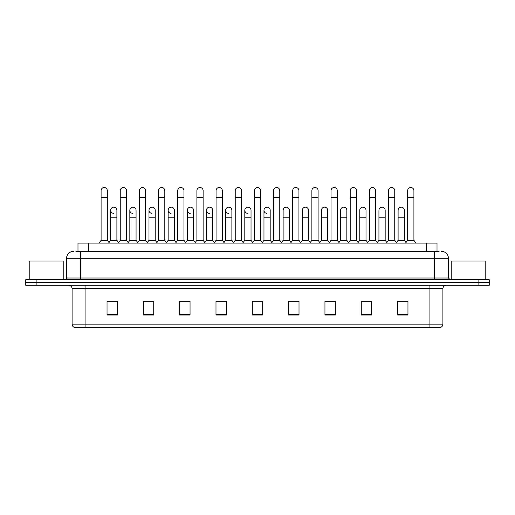 <?xml version="1.0" encoding="UTF-8"?>
<svg xmlns="http://www.w3.org/2000/svg" width="515" height="515" viewBox="0 0 515 515"><rect width="100%" height="100%" fill="white"/><g stroke="black" fill="none" stroke-linecap="round" stroke-linejoin="round"><path stroke-width="0.77" d="M77.984 251.378L77.984 243.074L437.016 243.074L437.016 251.378M442.9 324.154C442.803 325.815 441.973 326.916 440.409 327.476L429.066 327.476L429.066 324.154L442.9 324.154L442.9 288.735A3.457 3.457 0 0 1 446.357 285.278M429.066 327.476L74.591 327.476A3.457 3.457 0 0 1 72.1 324.154L72.1 288.735C71.894 286.636 70.742 285.484 68.643 285.278M489.25 285.278L489.25 282.51L25.75 282.51L25.75 285.278L36.127 285.278L36.127 282.51L25.75 282.51L25.75 279.742L36.127 279.742L36.127 282.51L489.25 282.51L489.25 285.278L36.127 285.278M407.964 315.058L407.964 301.224L397.586 301.224L397.586 315.058L407.964 315.058M371.643 315.058L371.643 301.224L361.266 301.224L361.266 315.058L371.643 315.058M335.329 315.058L335.329 301.224L324.952 301.224L324.952 315.058L335.329 315.058M299.009 315.058L299.009 301.224L288.632 301.224L288.632 315.058L299.009 315.058M117.414 315.058L117.414 301.224L107.036 301.224L107.036 315.058L117.414 315.058M153.734 315.058L153.734 301.224L143.357 301.224L143.357 315.058L153.734 315.058M190.048 315.058L190.048 301.224L179.671 301.224L179.671 315.058L190.048 315.058M226.368 315.058L226.368 301.224L215.991 301.224L215.991 315.058L226.368 315.058M262.689 315.058L262.689 301.224L252.311 301.224L252.311 315.058L262.689 315.058M330.694 301.224L328.029 301.294M369.017 301.294L366.352 301.294M407.339 301.294L404.681 301.294M397.76 301.294L407.964 301.294M225.3 301.294L222.635 301.224M186.971 301.294L184.306 301.224M148.648 301.294L145.983 301.224M107.036 301.294L117.24 301.294M110.319 301.294L107.661 301.294M292.366 301.224L289.7 301.294M254.043 301.224L260.957 301.224M226.368 301.294L215.991 301.294M190.048 301.294L179.671 301.294M153.734 301.294L143.357 301.294M299.009 301.294L288.632 301.294M335.329 301.294L324.952 301.294M371.643 301.294L361.266 301.294M76.066 251.378L439.095 251.378M75.905 251.378L80.404 251.378L80.404 258.298L66.564 258.298L66.564 278.01A1.732 1.732 0 0 1 64.839 279.742M73.484 251.378A6.92 6.92 0 0 0 66.564 258.298M441.516 251.378A6.92 6.92 0 0 1 448.436 258.298L448.436 278.01L450.161 279.742M489.25 279.742L489.25 282.51L489.25 279.742L36.127 279.742M101.088 197.554L107.313 197.554L107.313 240.312L101.088 240.312L101.088 190.64A3.116 3.116 0 0 1 104.397 187.531A3.116 3.116 0 0 1 107.313 190.64A3.116 3.116 0 0 0 104.397 187.531M101.088 240.312L99.009 243.074L101.088 240.312M110.667 240.312L110.667 217.201L116.892 217.201L116.892 240.312L110.667 240.312L108.987 242.546L107.313 240.312L109.386 243.074M113.583 213.39A3.116 3.116 0 0 1 110.667 210.287A3.116 3.116 0 0 1 113.976 207.178A3.116 3.116 0 0 1 116.892 210.287L116.892 217.201M116.892 240.312L118.572 242.546M120.246 197.554L126.478 197.554L126.478 240.312L120.246 240.312L120.246 190.64A3.116 3.116 0 0 1 123.555 187.531A3.116 3.116 0 0 1 126.478 190.64A3.116 3.116 0 0 0 123.555 187.531M120.246 240.312L118.173 243.074M126.478 229.935L126.478 240.312L128.55 243.074M139.411 197.554L145.636 197.554L145.636 240.312L139.411 240.312L139.411 190.64A3.116 3.116 0 0 1 142.719 187.531A3.116 3.116 0 0 1 145.636 190.64A3.116 3.116 0 0 0 142.719 187.531M139.411 240.312L137.338 243.074M145.636 229.935L145.636 240.312L147.715 243.074M158.575 197.554L164.8 197.554L164.8 240.312L158.575 240.312L158.575 190.64A3.116 3.116 0 0 1 161.884 187.531A3.116 3.116 0 0 1 164.8 190.64A3.116 3.116 0 0 0 161.884 187.531M158.575 229.935L158.575 240.312L156.496 243.074M164.8 240.312L166.873 243.074M177.739 197.554L183.964 197.554L183.964 240.312L177.739 240.312L177.739 190.64A3.116 3.116 0 0 1 181.042 187.531A3.116 3.116 0 0 1 183.964 190.64A3.116 3.116 0 0 0 181.042 187.531M177.739 240.312L175.66 243.074M183.964 240.312L186.037 243.074M132.748 213.39A3.116 3.116 0 0 1 129.832 210.287A3.116 3.116 0 0 1 133.14 207.178A3.116 3.116 0 0 1 136.057 210.287L136.057 217.201L129.832 217.201L129.832 210.287M136.057 217.201L136.057 240.312L129.832 240.312L129.832 217.201M129.832 240.312L128.151 242.546M136.057 240.312L137.737 242.546M151.912 213.39A3.116 3.116 0 0 1 148.99 210.287A3.116 3.116 0 0 1 152.298 207.178A3.116 3.116 0 0 1 155.221 210.287L155.221 217.201L148.99 217.201L148.99 210.287M155.221 217.201L155.221 240.312L148.99 240.312L148.99 217.201M148.99 240.312L147.316 242.546L145.636 240.312M155.221 240.312L156.895 242.546M171.07 213.39A3.116 3.116 0 0 1 168.154 210.287A3.116 3.116 0 0 1 171.463 207.178A3.116 3.116 0 0 1 174.379 210.287L174.379 217.201L168.154 217.201L168.154 210.287M174.379 217.201L174.379 240.312L168.154 240.312L168.154 217.201M168.154 240.312L166.48 242.546M174.379 240.312L176.059 242.546M216.062 229.935L216.062 240.312L222.287 240.312L222.287 229.935M243.524 243.074L241.451 240.312L241.451 197.554L235.226 197.554L235.226 240.312L241.451 240.312L241.451 229.935M254.384 229.935L254.384 240.312L260.616 240.312L260.616 229.935M283.128 240.312L283.128 217.201L289.359 217.201L289.359 240.312L283.128 240.312L281.454 242.546L279.774 240.312L273.549 240.312L271.875 242.546L270.195 240.312L263.97 240.312L263.97 210.287A3.116 3.116 0 0 1 267.279 207.178A3.116 3.116 0 0 1 270.195 210.287L270.195 217.201L263.97 217.201M302.292 240.312L302.292 217.201L308.517 217.201L308.517 240.312L302.292 240.312L300.618 242.546L298.938 240.312L292.713 240.312L291.033 242.546L289.359 240.312M321.457 240.312L321.457 217.201L327.682 217.201L327.682 240.312L321.457 240.312L319.776 242.546L318.103 240.312L318.103 236.849M308.517 240.312L310.197 242.546L311.878 240.312L311.878 197.554L318.103 197.554L318.103 240.312L311.878 240.312L311.878 236.849M340.621 240.312L340.621 217.201L346.846 217.201L346.846 240.312L340.621 240.312L338.941 242.546L337.261 240.312L337.261 229.935M327.682 240.312L329.362 242.546L331.036 240.312L331.036 197.554L337.261 197.554L337.261 240.312L331.036 240.312L331.036 236.849M359.779 240.312L359.779 217.201L366.01 217.201L366.01 240.312L359.779 240.312L358.105 242.546L356.425 240.312L356.425 236.849M346.846 240.312L348.52 242.546L350.2 240.312L350.2 197.554L356.425 197.554L356.425 240.312L350.2 240.312L350.2 236.849M386.45 243.074L388.522 240.312L388.522 197.554L394.754 197.554L394.754 240.312L388.522 240.312L386.849 242.546L385.169 240.312L378.943 240.312L378.943 210.287A3.116 3.116 0 0 1 382.252 207.178A3.116 3.116 0 0 1 385.169 210.287L385.169 217.201L378.943 217.201M63.796 279.742L63.796 261.06L29.207 261.06L29.207 279.742M485.793 279.742L485.793 261.06L451.204 261.06L451.204 279.742M196.897 197.554L203.122 197.554L203.122 240.312L196.897 240.312L196.897 190.64A3.116 3.116 0 0 1 200.206 187.531A3.116 3.116 0 0 1 203.122 190.64A3.116 3.116 0 0 0 200.206 187.531M196.897 240.312L194.825 243.074M203.122 240.312L205.202 243.074M213.989 243.074L216.062 240.312L216.062 190.64A3.116 3.116 0 0 1 219.371 187.531A3.116 3.116 0 0 1 222.287 190.64A3.116 3.116 0 0 0 219.371 187.531M224.366 243.074L222.287 240.312L222.287 197.554L216.062 197.554M235.226 197.554L235.226 190.64A3.116 3.116 0 0 1 238.535 187.531A3.116 3.116 0 0 1 241.451 190.64A3.116 3.116 0 0 0 238.535 187.531M235.226 240.312L233.147 243.074M190.235 213.39A3.116 3.116 0 0 1 187.318 210.287A3.116 3.116 0 0 1 190.627 207.178A3.116 3.116 0 0 1 193.543 210.287L193.543 217.201L187.318 217.201L187.318 210.287M193.543 217.201L193.543 240.312L187.318 240.312L187.318 217.201M187.318 240.312L185.638 242.546M193.543 240.312L195.224 242.546M209.399 213.39A3.116 3.116 0 0 1 206.483 210.287A3.116 3.116 0 0 1 209.792 207.178A3.116 3.116 0 0 1 212.708 210.287L212.708 217.201L206.483 217.201L206.483 210.287M212.708 217.201L212.708 240.312L206.483 240.312L206.483 217.201M206.483 240.312L204.803 242.546M212.708 240.312L214.382 242.546M228.563 213.39A3.116 3.116 0 0 1 225.641 210.287A3.116 3.116 0 0 1 228.95 207.178A3.116 3.116 0 0 1 231.872 210.287L231.872 217.201L225.641 217.201L225.641 210.287M231.872 217.201L231.872 240.312L225.641 240.312L225.641 217.201M225.641 240.312L223.967 242.546M231.872 240.312L233.546 242.546M252.311 243.074L254.384 240.312L254.384 190.64A3.116 3.116 0 0 1 257.693 187.531A3.116 3.116 0 0 1 260.616 190.64A3.116 3.116 0 0 0 257.693 187.531M262.689 243.074L260.616 240.312L260.616 197.554L254.384 197.554M271.476 243.074L273.549 240.312L273.549 190.64A3.116 3.116 0 0 1 276.858 187.531A3.116 3.116 0 0 1 279.774 190.64A3.116 3.116 0 0 0 276.858 187.531M281.853 243.074L279.774 240.312L279.774 197.554L273.549 197.554M290.634 243.074L292.713 240.312L292.713 190.64A3.116 3.116 0 0 1 296.022 187.531A3.116 3.116 0 0 1 298.938 190.64A3.116 3.116 0 0 0 296.022 187.531M301.011 243.074L298.938 240.312L298.938 197.554L292.713 197.554M311.878 197.554L311.878 190.64A3.116 3.116 0 0 1 315.186 187.531A3.116 3.116 0 0 1 318.103 190.64A3.116 3.116 0 0 0 315.186 187.531M311.878 240.312L309.798 243.074M318.103 240.312L320.176 243.074M331.036 197.554L331.036 190.64A3.116 3.116 0 0 1 334.344 187.531A3.116 3.116 0 0 1 337.261 190.64A3.116 3.116 0 0 0 334.344 187.531M331.036 240.312L328.963 243.074M337.261 240.312L339.34 243.074M247.721 213.39A3.116 3.116 0 0 1 244.805 210.287A3.116 3.116 0 0 1 248.114 207.178A3.116 3.116 0 0 1 251.03 210.287L251.03 217.201L244.805 217.201L244.805 210.287M251.03 217.201L251.03 240.312L244.805 240.312L244.805 217.201M244.805 240.312L243.125 242.546M251.03 240.312L252.711 242.546M266.886 213.39A3.116 3.116 0 0 1 263.97 210.287M270.195 240.312L270.195 217.201M263.97 240.312L262.29 242.546M283.128 217.201L283.128 210.287A3.116 3.116 0 0 1 286.437 207.178A3.116 3.116 0 0 1 289.359 210.287L289.359 217.201M302.292 217.201L302.292 210.287A3.116 3.116 0 0 1 305.601 207.178A3.116 3.116 0 0 1 308.517 210.287L308.517 217.201M321.457 217.201L321.457 210.287A3.116 3.116 0 0 1 324.765 207.178A3.116 3.116 0 0 1 327.682 210.287L327.682 217.201M350.2 197.554L350.2 190.64A3.116 3.116 0 0 1 353.509 187.531A3.116 3.116 0 0 1 356.425 190.64A3.116 3.116 0 0 0 353.509 187.531M350.2 240.312L348.127 243.074M356.425 240.312L358.504 243.074M369.364 197.554L375.59 197.554L375.59 240.312L369.364 240.312L369.364 190.64A3.116 3.116 0 0 1 372.673 187.531A3.116 3.116 0 0 1 375.59 190.64A3.116 3.116 0 0 0 372.673 187.531M369.364 240.312L367.285 243.074M375.59 240.312L377.662 243.074M388.522 197.554L388.522 190.64A3.116 3.116 0 0 1 391.831 187.531A3.116 3.116 0 0 1 394.754 190.64A3.116 3.116 0 0 0 391.831 187.531M394.754 240.312L396.827 243.074M407.687 197.554L413.912 197.554L413.912 240.312L407.687 240.312L407.687 190.64A3.116 3.116 0 0 1 410.996 187.531A3.116 3.116 0 0 1 413.912 190.64A3.116 3.116 0 0 0 410.996 187.531M407.687 240.312L405.614 243.074M413.912 240.312L415.991 243.074M340.621 217.201L340.621 210.287A3.116 3.116 0 0 1 343.93 207.178A3.116 3.116 0 0 1 346.846 210.287L346.846 217.201M359.779 217.201L359.779 210.287A3.116 3.116 0 0 1 363.088 207.178A3.116 3.116 0 0 1 366.01 210.287L366.01 217.201M366.01 240.312L367.684 242.546M385.169 240.312L385.169 217.201M378.943 240.312L377.263 242.546M398.108 210.287A3.116 3.116 0 0 1 401.417 207.178A3.116 3.116 0 0 1 404.333 210.287L404.333 217.201L398.108 217.201L398.108 210.287M404.333 217.201L404.333 240.312L398.108 240.312L398.108 217.201M398.108 240.312L396.428 242.546M404.333 240.312L406.013 242.546M88.361 251.378L88.361 243.074M426.639 251.378L426.639 243.074M429.066 285.278L429.066 288.735L72.1 288.735M442.9 288.735L429.066 288.735L429.066 324.154L85.934 324.154L85.934 327.476M72.1 324.154L85.934 324.154L85.934 285.278M478.873 285.278L478.873 279.742M262.689 314.575L252.311 314.575M226.368 314.575L215.991 314.575M190.048 314.575L179.671 314.575M153.734 314.575L143.357 314.575M117.414 314.575L107.036 314.575M299.009 314.575L288.632 314.575M335.329 314.575L324.952 314.575M371.643 314.575L361.266 314.575M407.964 314.575L397.586 314.575M80.404 279.742L80.404 278.01L448.436 278.01M66.564 278.01L80.404 278.01L80.404 258.298L434.596 258.298L434.596 279.742M448.436 258.298L434.596 258.298L434.596 251.378M107.313 197.554L107.313 190.64M110.667 217.201L110.667 210.287M126.478 197.554L126.478 190.64M145.636 197.554L145.636 190.64M164.8 197.554L164.8 190.64M183.964 197.554L183.964 190.64M139.411 236.849L139.411 229.935M203.122 197.554L203.122 190.64M222.287 197.554L222.287 190.64M241.451 197.554L241.451 190.64M260.616 197.554L260.616 190.64M279.774 197.554L279.774 190.64M298.938 197.554L298.938 190.64M318.103 197.554L318.103 190.64M337.261 197.554L337.261 190.64M356.425 197.554L356.425 190.64M375.59 197.554L375.59 190.64M394.754 197.554L394.754 190.64M413.912 197.554L413.912 190.64"/></g></svg>
